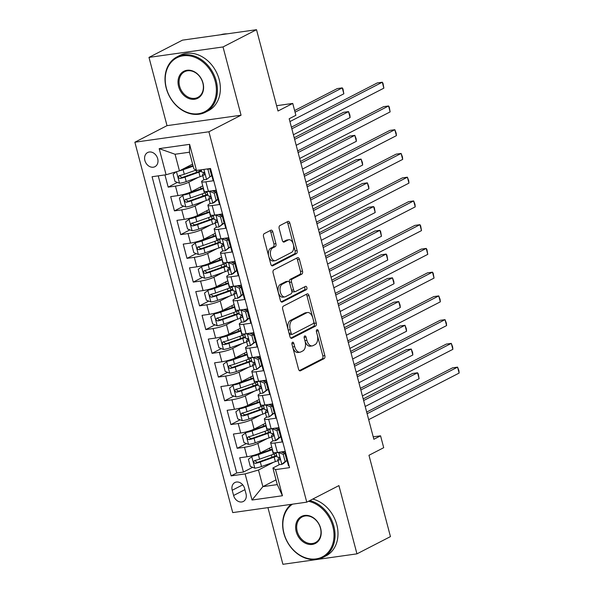 <?xml version="1.0" encoding="UTF-8"?>
<svg xmlns="http://www.w3.org/2000/svg" width="594" height="594" viewBox="0 0 594 594"><rect width="100%" height="100%" fill="white"/><g stroke="black" fill="none" stroke-linecap="round" stroke-linejoin="round"><path stroke-width="0.89" d="M292.486 342.278A1.708 0.995 82 0 0 291.996 344.379L298.537 369.141A2.443 1.426 82 0 0 300.193 370.886A2.443 1.426 82 0 0 300.467 370.797L324.138 358.605A2.443 1.426 82 0 0 324.836 355.598L318.295 330.836A1.708 0.995 82 0 0 317.137 329.611A1.708 0.995 82 0 0 316.944 329.677A1.708 0.995 82 0 0 316.454 331.779L317.3 334.986A7.819 4.559 82 0 1 315.065 344.609L313.09 345.626A7.819 4.559 82 0 1 312.214 345.908A7.819 4.559 82 0 1 306.912 340.34L306.066 337.132A1.708 0.995 82 0 0 304.908 335.914A1.708 0.995 82 0 0 304.715 335.974A1.708 0.995 82 0 0 304.225 338.083L305.071 341.283A7.819 4.559 82 0 1 302.836 350.913L300.861 351.923A7.819 4.559 82 0 1 299.985 352.205A7.819 4.559 82 0 1 294.683 346.636L293.837 343.429A1.708 0.995 82 0 0 292.679 342.211A1.708 0.995 82 0 0 292.486 342.278M144.884 160.506A7.967 6.334 -117.3 0 0 154.937 166.684A7.967 6.334 -117.3 0 0 157.692 158.702A7.967 6.334 -117.3 0 0 147.646 152.524A7.967 6.334 -117.3 0 0 144.884 160.506M272.802 231.875A2.443 1.426 82 0 0 271.146 230.138A2.443 1.426 82 0 0 270.871 230.227L264.233 233.642A2.443 1.426 82 0 0 263.536 236.65L270.797 264.152A2.443 1.426 82 0 0 272.453 265.897A2.443 1.426 82 0 0 272.728 265.808L296.399 253.616A2.443 1.426 82 0 0 297.104 250.609L289.835 223.106A2.443 1.426 82 0 0 288.179 221.362A2.443 1.426 82 0 0 287.904 221.451L279.885 225.586A2.443 1.426 82 0 0 279.18 228.593L282.291 240.362A2.443 1.426 82 0 0 283.947 242.1A2.443 1.426 82 0 0 284.222 242.018L288.201 239.969A6.534 3.816 82 0 1 288.936 239.731A6.534 3.816 82 0 1 293.51 245.025A6.534 3.816 82 0 1 291.498 252.435L275.913 260.462A6.534 3.816 82 0 1 275.178 260.699A6.534 3.816 82 0 1 270.597 255.405A6.534 3.816 82 0 1 272.616 247.995L275.215 246.651A2.443 1.426 82 0 0 275.913 243.644L272.802 231.875L270.805 232.157A2.443 1.426 82 0 0 269.966 230.695M267.939 507.632L282.915 564.3L356.957 553.853L390.451 536.605L368.963 455.286L383.702 447.698L380.568 435.825L373.864 439.278L289.181 118.748L295.879 115.303L292.745 103.43L276.604 105.702M223.025 46.948L148.983 57.395L167.018 125.653L241.06 115.214L223.025 46.948L256.519 29.7L278.007 111.019L292.745 103.43M241.06 115.214L208.902 131.771L306.764 502.16L232.722 512.6L134.868 142.218L208.902 131.771M356.957 553.853L338.922 485.595L306.764 502.16M283.383 306.125A2.443 1.426 82 0 0 282.685 309.132L289.946 336.627A2.443 1.426 82 0 0 291.602 338.372A2.443 1.426 82 0 0 291.877 338.283L315.548 326.091A2.443 1.426 82 0 0 316.253 323.084L308.984 295.582A2.443 1.426 82 0 0 307.328 293.844A2.443 1.426 82 0 0 307.053 293.933L283.383 306.125M280.375 300.393L273.106 272.891A2.443 1.426 82 0 1 273.804 269.884L297.475 257.692A2.443 1.426 82 0 1 297.75 257.603A2.443 1.426 82 0 1 299.413 259.348L302.517 271.116A2.443 1.426 82 0 1 301.819 274.124L292.218 279.069A2.443 1.426 82 0 0 291.52 282.076L293.584 289.879A2.443 1.426 82 0 0 295.24 291.624A2.443 1.426 82 0 0 295.515 291.535L305.509 286.39A1.708 0.995 82 0 1 305.702 286.323A1.708 0.995 82 0 1 306.898 287.711A1.708 0.995 82 0 1 306.37 289.649L282.306 302.042A2.443 1.426 82 0 1 282.031 302.131A2.443 1.426 82 0 1 280.375 300.393M148.983 57.395L182.477 40.147L256.519 29.7M164.946 174.918L168.176 187.132L177.376 182.395M198.299 177.339L188.84 182.21A9.957 1.611 165.2 0 1 175.475 186.1L177.985 195.597L170.678 196.629L174.443 210.877L183.65 206.133M204.574 201.084L195.114 205.955A9.957 1.611 165.2 0 1 181.749 209.845L184.259 219.342L176.953 220.374L180.717 234.615L189.917 229.878M210.84 224.829L201.388 229.7A9.957 1.611 165.2 0 1 188.023 233.583L190.533 243.08L183.227 244.112L186.991 258.36L196.191 253.623M217.114 248.567L207.662 253.438A9.957 1.611 165.2 0 1 194.297 257.328L196.807 266.825L189.501 267.857L193.265 282.105L202.465 277.361M223.389 272.312L213.929 277.183A9.957 1.611 165.2 0 1 200.572 281.073L203.081 290.57L195.775 291.602L199.539 305.843L208.739 301.106M229.663 296.057L220.203 300.928A9.957 1.611 165.2 0 1 206.846 304.811L209.348 314.308L202.049 315.34L205.814 329.588L215.013 324.851M235.937 319.795L226.477 324.666A9.957 1.611 165.2 0 1 213.112 328.556L215.622 338.053L208.323 339.085L212.088 353.326L221.287 348.589M242.211 343.54L232.751 348.411A9.957 1.611 165.2 0 1 219.386 352.301L221.896 361.798L214.59 362.83L218.354 377.071L227.561 372.334M248.485 367.285L239.026 372.156A9.957 1.611 165.2 0 1 225.661 376.039L228.17 385.536L220.864 386.568L224.629 400.816L233.828 396.079M254.752 391.023L245.3 395.894A9.957 1.611 165.2 0 1 231.935 399.784L234.444 409.281L227.138 410.313L230.903 424.554L240.102 419.817M261.026 414.768L251.574 419.639A9.957 1.611 165.2 0 1 238.209 423.529L240.719 433.026L233.412 434.051L237.177 448.299L244.483 447.267A9.957 1.611 -14.8 0 0 257.841 443.384L267.3 438.513M246.376 443.562L237.177 448.299M289.018 465.614L288.476 465.689L284.712 451.447L277.405 452.48A9.957 1.611 -14.8 0 1 273.143 452.257L270.634 442.76A9.957 1.611 -14.8 0 0 274.896 442.976L282.202 441.951L278.438 427.702L271.131 428.734A9.957 1.611 -14.8 0 1 266.869 428.519L264.36 419.022A9.957 1.611 165.2 0 1 265.978 417.604L267.085 417.033M264.36 419.022A9.957 1.611 165.2 0 0 268.622 419.238L275.928 418.206L272.163 403.957L264.857 404.989A9.957 1.611 -14.8 0 1 260.595 404.774L258.086 395.277A9.957 1.611 165.2 0 1 259.704 393.859L260.811 393.295M258.086 395.277A9.957 1.611 165.2 0 0 262.348 395.493L269.654 394.461L265.889 380.219L258.59 381.251A9.957 1.611 -14.8 0 1 254.321 381.029L251.811 371.532A9.957 1.611 165.2 0 1 253.43 370.121L254.536 369.55M251.811 371.532A9.957 1.611 165.2 0 0 256.081 371.747L263.38 370.723L259.615 356.474L252.316 357.506A9.957 1.611 -14.8 0 1 248.047 357.291L245.537 347.794A9.957 1.611 165.2 0 1 247.163 346.376L248.27 345.805M245.537 347.794A9.957 1.611 165.2 0 0 249.807 348.01L257.105 346.978L253.348 332.729L246.042 333.761A9.957 1.611 -14.8 0 1 241.773 333.546L239.271 324.049A9.957 1.611 165.2 0 1 240.889 322.639L241.996 322.067M239.271 324.049A9.957 1.611 165.2 0 0 243.533 324.265L250.839 323.233L247.074 308.991L239.768 310.023A9.957 1.611 -14.8 0 1 235.506 309.801L232.997 300.304A9.957 1.611 165.2 0 1 234.615 298.893L235.721 298.322M232.997 300.304A9.957 1.611 165.2 0 0 237.258 300.527L244.565 299.495L240.8 285.246L233.494 286.278A9.957 1.611 -14.8 0 1 229.232 286.063L226.722 276.566A9.957 1.611 165.2 0 1 228.341 275.148L229.447 274.577M226.722 276.566A9.957 1.611 165.2 0 0 230.984 276.782L238.291 275.75L234.526 261.509L227.22 262.533A9.957 1.611 -14.8 0 1 222.958 262.318L220.448 252.821A9.957 1.611 165.2 0 1 222.067 251.411L223.173 250.839M220.448 252.821A9.957 1.611 165.2 0 0 224.71 253.037L232.016 252.005L228.252 237.763L220.946 238.795A9.957 1.611 -14.8 0 1 216.684 238.573L214.174 229.076A9.957 1.611 165.2 0 1 215.793 227.665L216.899 227.094M214.174 229.076A9.957 1.611 165.2 0 0 218.436 229.299L225.742 228.267L221.978 214.018L214.679 215.05A9.957 1.611 -14.8 0 1 210.41 214.835L207.9 205.338A9.957 1.611 165.2 0 1 209.519 203.92L210.625 203.348M207.9 205.338A9.957 1.611 165.2 0 0 212.169 205.554L219.468 204.522L215.704 190.28L208.405 191.305A9.957 1.611 -14.8 0 1 204.136 191.09L201.626 181.593A9.957 1.611 165.2 0 1 203.252 180.182L204.358 179.611M177.985 195.597A9.957 1.611 -14.8 0 0 191.35 191.706L202.747 185.84M184.259 219.342A9.957 1.611 -14.8 0 0 197.624 215.451L209.021 209.578M190.533 243.08A9.957 1.611 -14.8 0 0 203.898 239.196L215.295 233.323M196.807 266.825A9.957 1.611 -14.8 0 0 210.172 262.934L221.569 257.068M203.081 290.57A9.957 1.611 -14.8 0 0 216.439 286.679L227.844 280.806M209.348 314.308A9.957 1.611 -14.8 0 0 222.713 310.424L234.118 304.551M215.622 338.053A9.957 1.611 -14.8 0 0 228.987 334.162L240.392 328.289M221.896 361.798A9.957 1.611 -14.8 0 0 235.261 357.907L246.659 352.034M228.17 385.536A9.957 1.611 -14.8 0 0 241.535 381.652L252.933 375.779M234.444 409.281A9.957 1.611 -14.8 0 0 247.809 405.39L259.207 399.517M240.719 433.026A9.957 1.611 -14.8 0 0 254.084 429.135L265.481 423.262M246.005 493.733L244.624 488.513A7.715 6.14 -117.3 0 0 234.89 482.528A7.715 6.14 -117.3 0 0 232.217 490.258L233.598 495.485A7.715 6.14 -117.3 0 0 243.332 501.47A7.715 6.14 -117.3 0 0 246.005 493.733M166.082 174.755L159.185 148.634L189.605 144.349L196.503 170.463L193.859 168.83L189.464 152.213L175.059 154.247L179.447 170.864L166.082 174.755L152.079 176.73L231.118 475.883L245.129 473.908L258.487 470.017L273.574 462.251M196.503 170.463L210.514 168.488L289.553 467.641L275.542 469.616L282.447 495.738L252.027 500.029L245.129 473.908M211.865 175.742L210.929 176.225M218.139 199.48L217.204 199.963M224.413 223.225L223.478 223.708M230.687 246.97L229.752 247.453M236.961 270.708L236.026 271.191M243.228 294.453L242.293 294.936M249.502 318.198L248.567 318.681M255.776 341.936L254.841 342.419M262.051 365.681L261.115 366.164M268.325 389.426L267.389 389.909M274.599 413.164L273.663 413.647M158.242 175.861L236.746 472.987L243.451 472.044L239.686 457.796L246.993 456.764A9.957 1.611 -14.8 0 0 260.35 452.88L271.755 447.007M280.873 436.909L279.937 437.392M273.359 440.778L272.252 441.349A9.957 1.611 -14.8 0 0 270.634 442.76M201.626 181.593A9.957 1.611 165.2 0 0 205.895 181.809L213.194 180.776L209.972 168.562M238.209 423.529L230.903 424.554M231.935 399.784L224.629 400.816M225.661 376.039L218.354 377.071M219.386 352.301L212.088 353.326M213.112 328.556L205.814 329.588M206.846 304.811L199.539 305.843M200.572 281.073L193.265 282.105M194.297 257.328L186.991 258.36M188.023 233.583L180.717 234.615M181.749 209.845L174.443 210.877M175.475 186.1L168.176 187.132M179.447 170.864L192.605 164.093M258.487 470.017L262.882 486.642L277.287 484.607L272.898 467.99L275.542 469.616M276.039 479.863L262.882 486.642L252.027 500.029M287.14 460.654L286.204 461.137M279.633 464.523L272.898 467.99M167.018 125.653L134.868 142.218M380.568 435.825L373.225 436.857M252.65 467.307L243.451 472.044M236.746 472.987L231.118 475.883M277.287 484.607L282.447 495.738M159.185 148.634L175.059 154.247M189.605 144.349L189.464 152.213M291.936 344.089L292.686 346.918A7.819 4.559 82 0 0 297.98 352.494L299.985 352.205M312.214 345.908L310.209 346.191A7.819 4.559 82 0 1 304.915 340.622L304.165 337.793M299.376 370.604L322.141 358.887A2.443 1.426 82 0 0 322.839 355.88L316.394 331.489M290.785 338.097L313.55 326.373A2.443 1.426 82 0 0 314.248 323.366L306.987 295.864A2.443 1.426 82 0 0 306.14 294.401M291.112 333.123A1.708 0.995 82 0 0 292.27 334.34A1.708 0.995 82 0 0 292.463 334.274L313.238 323.574A1.708 0.995 82 0 0 313.729 321.473L312.838 318.087A7.819 4.559 82 0 0 307.536 312.518A7.819 4.559 82 0 0 306.66 312.8L292.456 320.114A7.819 4.559 82 0 0 290.221 329.737L291.112 333.123L289.115 333.405A1.708 0.995 82 0 0 290.273 334.622A1.708 0.995 82 0 0 290.466 334.556M307.536 312.518L305.539 312.8A7.819 4.559 82 0 0 304.663 313.083L306.66 312.8M289.115 333.405L288.216 330.019A7.819 4.559 82 0 1 290.459 320.396L304.663 313.083M295.24 291.624L293.236 291.906A2.443 1.426 82 0 1 291.58 290.162L289.516 282.358A2.443 1.426 82 0 1 290.221 279.351L299.822 274.406A2.443 1.426 82 0 0 300.519 271.399L297.408 259.63A2.443 1.426 82 0 0 296.569 258.16M281.214 301.856L304.366 289.931A1.708 0.995 82 0 0 304.952 288.61A1.708 0.995 82 0 0 304.418 286.947M282.261 284.199A6.534 3.816 82 0 0 280.242 291.609A6.534 3.816 82 0 0 284.816 296.903A6.534 3.816 82 0 0 285.551 296.666L291.045 293.837A2.443 1.426 82 0 0 291.743 290.83L289.679 283.026A2.443 1.426 82 0 0 288.023 281.281A2.443 1.426 82 0 0 287.748 281.37L282.261 284.199L280.257 284.481A6.534 3.816 82 0 0 278.237 291.892A6.534 3.816 82 0 0 282.818 297.186L284.816 296.903M288.023 281.281L286.018 281.563A2.443 1.426 82 0 0 285.744 281.653L287.748 281.37M280.257 284.481L285.744 281.653M275.178 260.699L273.173 260.981A6.534 3.816 82 0 1 268.599 255.687A6.534 3.816 82 0 1 270.619 248.277L273.21 246.933A2.443 1.426 82 0 0 273.916 243.926L270.805 232.157M288.936 239.731L286.932 240.013A6.534 3.816 82 0 0 286.197 240.251L288.201 239.969M283.13 241.825L286.197 240.251M271.636 265.622L294.401 253.898A2.443 1.426 82 0 0 295.099 250.891L287.83 223.389A2.443 1.426 82 0 0 286.991 221.926M272.297 449.071A15.8 2.562 -14.8 0 1 270.686 449.673L256.838 454.581A3.356 0.542 -14.8 0 1 253.527 455.42L248.411 459.259L250.289 466.379L254.923 468.191A6.593 1.069 -14.8 0 0 261.516 466.528L275.364 461.62A19.038 3.081 -14.8 0 0 278.044 460.61M272.921 456.927A7.841 1.27 165.2 0 1 271.733 456.586L271.317 455.004M251.782 456.318A6.593 1.069 -14.8 0 0 258.375 454.655L272.223 449.747A19.038 3.081 -14.8 0 0 272.453 449.665M365.206 406.482L419.112 378.72L417.545 372.78L412.54 373.485L363.201 398.901M269.513 448.158L269.787 449.22A7.841 1.27 -14.8 0 0 270.975 449.569M276.106 453.244A19.038 3.081 165.2 0 1 273.418 454.262L259.571 459.169A6.593 1.069 165.2 0 1 254.64 460.536C253.133 461.813 253.386 462.763 255.398 463.379A6.593 1.069 -14.8 0 0 260.321 462.021L274.168 457.105A19.038 3.081 -14.8 0 0 276.856 456.095M283.1 452.717A19.038 3.081 -14.8 0 0 283.501 451.804A19.038 3.081 -14.8 0 0 283.427 451.648M276.678 455.42A15.8 2.562 165.2 0 1 272.624 457.031L258.784 461.946A3.356 0.542 165.2 0 1 257.321 462.392L255.383 461.152M419.112 378.72L418.258 373.878L417.545 372.78L363.632 400.549M285.113 461.471L286.85 460.573L283.479 463.513L281.734 464.411L285.113 461.471L283.227 454.343L278.601 452.539A6.593 1.069 165.2 0 1 276.262 452.613M278.601 452.539L279.21 452.22M281.734 464.411A6.593 1.069 165.2 0 1 279.009 464.248L277.821 459.741A6.593 1.069 -14.8 0 0 279.21 460.023L279.455 459.956M286.85 460.573L284.972 453.452L283.227 454.343M281.133 451.952L284.972 453.452M367.114 413.721L457.566 367.137L459.132 373.069L368.681 419.661M285.142 453.081A19.038 3.081 -14.8 0 0 284.608 453.311M283.472 451.618A15.8 2.562 -14.8 0 0 282.402 452.45M279.15 457.432L277.858 459.541A6.593 1.069 -14.8 0 0 277.821 459.741M279.67 459.786L279.21 460.023C280.279 458.969 280.026 458.019 278.452 457.172A6.593 1.069 165.2 0 1 277.064 456.89L275.943 452.643M366.684 412.08L452.561 367.842L457.566 367.137L458.91 370.604L459.132 373.069M292.471 504.172A30.361 24.161 -117.3 0 0 284.014 533.382A30.361 24.161 -117.3 0 0 316.082 558.902A30.361 24.161 -117.3 0 0 332.84 526.492A30.361 24.161 -117.3 0 0 308.472 501.277M309.816 500.586A31.111 24.755 62.7 0 1 333.843 526.202A31.111 24.755 62.7 0 1 323.077 557.387A31.111 24.755 62.7 0 1 283.821 533.256A31.111 24.755 62.7 0 1 291.105 504.365M296.22 531.66A15.177 12.08 62.7 0 1 304.603 515.451A15.177 12.08 62.7 0 1 320.634 528.215A15.177 12.08 62.7 0 1 312.258 544.423A15.177 12.08 62.7 0 1 296.22 531.66M320.441 528.096A14.434 11.486 -117.3 0 0 302.22 516.899A14.434 11.486 -117.3 0 0 297.223 531.37A14.434 11.486 -117.3 0 0 315.444 542.56A14.434 11.486 -117.3 0 0 320.441 528.096M312.763 499.064A31.111 24.755 62.7 0 1 336.791 524.68A31.111 24.755 62.7 0 1 326.024 555.865L323.077 557.387M166.394 88.209A30.361 24.161 -117.3 0 0 198.463 113.729A30.361 24.161 -117.3 0 0 215.221 81.319A30.361 24.161 -117.3 0 0 183.16 55.799A30.361 24.161 -117.3 0 0 166.394 88.209M216.223 81.029A31.111 24.755 62.7 0 1 205.457 112.214A31.111 24.755 62.7 0 1 166.201 88.083A31.111 24.755 62.7 0 1 176.967 56.905A31.111 24.755 62.7 0 1 216.223 81.029M178.601 86.486A15.177 12.08 62.7 0 1 186.984 70.278A15.177 12.08 62.7 0 1 203.014 83.041A15.177 12.08 62.7 0 1 194.639 99.25A15.177 12.08 62.7 0 1 178.601 86.486M202.821 82.922A14.434 11.486 -117.3 0 0 184.6 71.725A14.434 11.486 -117.3 0 0 179.603 86.197A14.434 11.486 -117.3 0 0 197.824 97.386A14.434 11.486 -117.3 0 0 202.821 82.922M176.967 56.905L179.915 55.383A31.111 24.755 62.7 0 1 219.171 79.507A31.111 24.755 62.7 0 1 208.405 110.692L205.457 112.214M220.582 34.771A31.111 24.755 62.7 0 1 227.22 33.836M266.03 425.334A15.8 2.562 -14.8 0 1 264.412 425.928L250.564 430.843A3.356 0.542 -14.8 0 1 247.253 431.682L242.137 435.513L244.015 442.641L248.648 444.446A6.593 1.069 -14.8 0 0 255.242 442.79L269.089 437.875A19.038 3.081 -14.8 0 0 271.777 436.865M266.647 433.182A7.841 1.27 165.2 0 1 265.459 432.84L265.043 431.259M245.515 432.573A6.593 1.069 -14.8 0 0 252.101 430.917L265.949 426.002A19.038 3.081 -14.8 0 0 266.186 425.92M358.932 382.744L412.837 354.974L411.271 349.042L406.266 349.747L356.927 375.163M263.239 424.42L263.513 425.482A7.841 1.27 -14.8 0 0 264.701 425.824M269.832 429.507A19.038 3.081 165.2 0 1 267.144 430.516L253.296 435.424A6.593 1.069 165.2 0 1 248.366 436.79C246.859 438.068 247.111 439.018 249.124 439.642A6.593 1.069 -14.8 0 0 254.046 438.275L267.894 433.368A19.038 3.081 -14.8 0 0 270.582 432.358M276.826 428.972A19.038 3.081 -14.8 0 0 277.227 428.059A19.038 3.081 -14.8 0 0 277.153 427.903M270.404 431.675A15.8 2.562 165.2 0 1 266.357 433.293L252.509 438.201A3.356 0.542 165.2 0 1 251.047 438.647L249.109 437.407M412.837 354.974L412.615 352.509L411.271 349.042L357.358 376.804M259.756 401.589A15.8 2.562 -14.8 0 1 258.138 402.19L244.29 407.098A3.356 0.542 -14.8 0 1 240.978 407.937L235.863 411.776L237.741 418.896L242.374 420.708A6.593 1.069 -14.8 0 0 248.968 419.045L262.815 414.137A19.038 3.081 -14.8 0 0 265.503 413.12M260.372 409.444A7.841 1.27 165.2 0 1 259.184 409.095L258.769 407.521M239.241 408.835A6.593 1.069 -14.8 0 0 245.834 407.172L259.675 402.264A19.038 3.081 -14.8 0 0 259.912 402.183M352.658 358.999L406.571 331.229L404.997 325.297L400 326.002L350.653 351.418M256.964 400.675L257.247 401.737A7.841 1.27 -14.8 0 0 258.427 402.079M263.558 405.761A19.038 3.081 165.2 0 1 260.87 406.771L247.022 411.687A6.593 1.069 165.2 0 1 242.1 413.045C240.585 414.33 240.837 415.28 242.849 415.897A6.593 1.069 -14.8 0 0 247.78 414.53L261.62 409.622A19.038 3.081 -14.8 0 0 264.308 408.613M270.552 405.234A19.038 3.081 -14.8 0 0 270.953 404.321A19.038 3.081 -14.8 0 0 270.886 404.158M264.13 407.93A15.8 2.562 165.2 0 1 260.083 409.548L246.235 414.456A3.356 0.542 165.2 0 1 244.78 414.902L242.835 413.669M242.1 413.045L241.728 413.179M406.571 331.229L406.341 328.764L404.997 325.297L351.091 353.066M253.482 377.843A15.8 2.562 -14.8 0 1 251.863 378.445L238.016 383.353A3.356 0.542 -14.8 0 1 234.704 384.192L229.588 388.031L231.474 395.151L236.1 396.963A6.593 1.069 -14.8 0 0 242.694 395.3L256.541 390.392A19.038 3.081 -14.8 0 0 259.229 389.382M254.098 385.699A7.841 1.27 165.2 0 1 252.918 385.358L252.495 383.776M232.967 385.09A6.593 1.069 -14.8 0 0 239.56 383.427L253.408 378.519A19.038 3.081 -14.8 0 0 253.638 378.437M346.384 335.254L400.297 307.492L398.723 301.552L393.725 302.257L344.379 327.673M250.69 376.93L250.972 377.992A7.841 1.27 -14.8 0 0 252.153 378.341M257.284 382.024A19.038 3.081 165.2 0 1 254.596 383.033L240.748 387.941A6.593 1.069 165.2 0 1 235.825 389.308C234.311 390.585 234.563 391.535 236.575 392.151A6.593 1.069 -14.8 0 0 241.506 390.793L255.353 385.877A19.038 3.081 -14.8 0 0 258.034 384.867M264.278 381.489A19.038 3.081 -14.8 0 0 264.679 380.576A19.038 3.081 -14.8 0 0 264.612 380.42M257.855 384.192A15.8 2.562 165.2 0 1 253.809 385.803L239.961 390.718A3.356 0.542 165.2 0 1 238.506 391.164L236.561 389.924M235.825 389.308L235.454 389.434M400.297 307.492L400.066 305.026L398.723 301.552L344.817 329.321M247.208 354.106A15.8 2.562 -14.8 0 1 245.589 354.7L231.742 359.615A3.356 0.542 -14.8 0 1 228.438 360.454L223.314 364.285L225.2 371.413L229.826 373.218A6.593 1.069 -14.8 0 0 236.419 371.562L250.267 366.647A19.038 3.081 -14.8 0 0 252.955 365.637M247.824 361.954A7.841 1.27 165.2 0 1 246.644 361.612L246.228 360.031M226.693 361.352A6.593 1.069 -14.8 0 0 233.286 359.689L247.134 354.774A19.038 3.081 -14.8 0 0 247.364 354.692M340.11 311.516L394.022 283.746L392.456 277.814L387.451 278.519L338.105 303.935M244.416 353.192L244.698 354.254A7.841 1.27 -14.8 0 0 245.886 354.596M251.01 358.279A19.038 3.081 165.2 0 1 248.322 359.288L234.474 364.196A6.593 1.069 165.2 0 1 229.551 365.562C228.037 366.84 228.289 367.79 230.301 368.414A6.593 1.069 -14.8 0 0 235.231 367.047L249.079 362.14A19.038 3.081 -14.8 0 0 251.767 361.13M258.004 357.744A19.038 3.081 -14.8 0 0 258.405 356.831A19.038 3.081 -14.8 0 0 258.338 356.675M251.581 360.447A15.8 2.562 165.2 0 1 247.535 362.065L233.687 366.973A3.356 0.542 165.2 0 1 232.232 367.419L230.286 366.179M229.551 365.562L229.18 365.689M394.022 283.746L393.792 281.281L392.456 277.814L338.543 305.576M278.838 437.726L280.576 436.828L277.205 439.768L275.46 440.666L278.838 437.726L276.953 430.605L272.327 428.794A6.593 1.069 165.2 0 1 269.988 428.868M272.327 428.794L272.936 428.482M275.46 440.666A6.593 1.069 165.2 0 1 272.735 440.51L271.547 435.996A6.593 1.069 -14.8 0 0 272.936 436.278L273.181 436.219M280.576 436.828L278.697 429.707L276.953 430.605M274.859 428.207L278.697 429.707M360.84 389.983L451.291 343.391L452.866 349.331L362.407 395.916M278.868 429.336A19.038 3.081 -14.8 0 0 278.334 429.566M277.198 427.88A15.8 2.562 -14.8 0 0 276.136 428.705M272.876 433.687L271.592 435.803A6.593 1.069 -14.8 0 0 271.547 435.996M273.396 436.041L272.936 436.278C274.005 435.231 273.76 434.281 272.186 433.434A6.593 1.069 165.2 0 1 270.79 433.145L269.669 428.898M360.409 388.335L446.294 344.097L451.291 343.391L452.635 346.866L452.866 349.331M272.564 413.981L274.309 413.09L269.193 416.921L272.564 413.981L270.686 406.86L266.053 405.049A6.593 1.069 165.2 0 1 263.721 405.13M266.053 405.049L266.669 404.737M269.193 416.921A6.593 1.069 165.2 0 1 266.461 416.765L265.273 412.251A6.593 1.069 -14.8 0 0 266.661 412.54L266.906 412.474M274.309 413.09L272.423 405.962L270.686 406.86M268.585 404.462L272.423 405.962M354.566 366.238L445.025 319.654L446.591 325.586L356.14 372.171M272.594 405.591A19.038 3.081 -14.8 0 0 272.067 405.821M270.923 404.135A15.8 2.562 -14.8 0 0 269.862 404.959M266.602 409.942L265.318 412.058A6.593 1.069 -14.8 0 0 265.273 412.251M267.122 412.303L266.661 412.54C267.731 411.486 267.486 410.536 265.912 409.689A6.593 1.069 165.2 0 1 264.516 409.407L263.394 405.16M354.135 364.59L440.02 320.359L445.025 319.654L446.361 323.121L446.591 325.586M266.29 390.243L268.035 389.345L262.919 393.183L266.29 390.243L264.412 383.123L259.778 381.311A6.593 1.069 165.2 0 1 257.447 381.385M259.778 381.311L260.395 380.992M262.919 393.183A6.593 1.069 165.2 0 1 260.194 393.02L258.999 388.513A6.593 1.069 -14.8 0 0 260.387 388.795L260.632 388.728M268.035 389.345L266.149 382.224L264.412 383.123M262.318 380.724L266.149 382.224M348.299 342.493L438.751 295.909L440.317 301.841L349.866 348.433M266.32 381.853A19.038 3.081 -14.8 0 0 265.793 382.083M264.649 380.39A15.8 2.562 -14.8 0 0 263.588 381.222M260.328 386.204L259.043 388.313A6.593 1.069 -14.8 0 0 258.999 388.513M260.848 388.558L260.387 388.795C261.464 387.741 261.212 386.791 259.637 385.944A6.593 1.069 165.2 0 1 258.249 385.662L257.128 381.415M347.861 340.852L433.746 296.614L438.751 295.909L440.087 299.376L440.317 301.841M260.016 366.498L261.761 365.6L256.645 369.438L260.016 366.498L258.138 359.377L253.504 357.566A6.593 1.069 165.2 0 1 251.173 357.647M253.504 357.566L254.121 357.254M256.645 369.438A6.593 1.069 165.2 0 1 253.92 369.282L252.725 364.768A6.593 1.069 -14.8 0 0 254.113 365.05L254.366 364.991M261.761 365.6L259.875 358.479L258.138 359.377M256.044 356.979L259.875 358.479M342.025 318.755L432.477 272.163L434.043 278.103L343.592 324.688M260.053 358.108A19.038 3.081 -14.8 0 0 259.519 358.338M258.375 356.652A15.8 2.562 -14.8 0 0 257.313 357.477M254.054 362.459L252.769 364.575A6.593 1.069 -14.8 0 0 252.725 364.768M254.574 364.813L254.113 365.05C255.19 364.003 254.937 363.053 253.363 362.206A6.593 1.069 165.2 0 1 251.975 361.917L250.854 357.67M341.587 317.107L427.472 272.869L432.477 272.163L433.189 273.262L434.043 278.103M240.934 330.361A15.8 2.562 -14.8 0 1 239.315 330.962L225.468 335.87A3.356 0.542 -14.8 0 1 222.163 336.709L217.04 340.548L218.926 347.668L223.559 349.48A6.593 1.069 -14.8 0 0 230.145 347.817L243.993 342.909A19.038 3.081 -14.8 0 0 246.681 341.892M241.558 338.216A7.841 1.27 165.2 0 1 240.37 337.867L239.954 336.293M220.419 337.607A6.593 1.069 -14.8 0 0 227.012 335.944L240.86 331.036A19.038 3.081 -14.8 0 0 241.09 330.955M333.835 287.771L387.748 260.009L386.182 254.069L381.177 254.774L331.831 280.19M238.142 329.447L238.424 330.509A7.841 1.27 -14.8 0 0 239.612 330.858M244.735 334.533A19.038 3.081 165.2 0 1 242.048 335.543L228.207 340.459A6.593 1.069 165.2 0 1 223.277 341.817C221.77 343.102 222.015 344.052 224.027 344.668A6.593 1.069 -14.8 0 0 228.957 343.302L242.805 338.394A19.038 3.081 -14.8 0 0 245.493 337.385M251.73 334.006A19.038 3.081 -14.8 0 0 252.138 333.093A19.038 3.081 -14.8 0 0 252.064 332.93M245.315 336.701A15.8 2.562 165.2 0 1 241.261 338.32L227.413 343.228A3.356 0.542 165.2 0 1 225.958 343.674L224.02 342.441M223.277 341.817L222.906 341.951M387.748 260.009L386.894 255.168L386.182 254.069L332.269 281.838M253.742 342.753L255.487 341.862L250.371 345.693L253.742 342.753L251.863 335.632L247.238 333.821A6.593 1.069 165.2 0 1 244.899 333.902M247.238 333.821L247.847 333.509M250.371 345.693A6.593 1.069 165.2 0 1 247.646 345.537L246.451 341.023A6.593 1.069 -14.8 0 0 247.847 341.312L248.092 341.246M255.487 341.862L253.608 334.734L251.863 335.632M249.77 333.234L253.608 334.734M335.751 295.01L426.202 248.426L427.769 254.358L337.318 300.95M253.779 334.363A19.038 3.081 -14.8 0 0 253.244 334.593M252.101 332.907A15.8 2.562 -14.8 0 0 251.039 333.731M247.787 338.714L246.495 340.83A6.593 1.069 -14.8 0 0 246.451 341.023M248.307 341.075L247.847 341.312C248.916 340.258 248.663 339.308 247.089 338.461A6.593 1.069 165.2 0 1 245.701 338.179L244.579 333.932M335.313 293.362L421.198 249.131L426.202 248.426L426.915 249.517L427.769 254.358M234.66 306.615A15.8 2.562 -14.8 0 1 233.041 307.217L219.201 312.125A3.356 0.542 -14.8 0 1 215.889 312.964L210.773 316.802L212.652 323.923L217.285 325.735A6.593 1.069 -14.8 0 0 223.879 324.072L237.719 319.164A19.038 3.081 -14.8 0 0 240.407 318.154M235.283 314.471A7.841 1.27 165.2 0 1 234.095 314.129L233.68 312.548M214.144 313.862A6.593 1.069 -14.8 0 0 220.738 312.199L234.585 307.291A19.038 3.081 -14.8 0 0 234.816 307.209M327.561 264.026L381.474 236.263L379.908 230.323L374.903 231.029L325.564 256.445M231.868 305.71L232.15 306.764A7.841 1.27 -14.8 0 0 233.338 307.113M238.461 310.796A19.038 3.081 165.2 0 1 235.781 311.805L221.933 316.713A6.593 1.069 165.2 0 1 217.003 318.08C215.496 319.357 215.741 320.307 217.753 320.931A6.593 1.069 -14.8 0 0 222.683 319.565L236.531 314.649A19.038 3.081 -14.8 0 0 239.219 313.639M245.463 310.261A19.038 3.081 -14.8 0 0 245.864 309.348A19.038 3.081 -14.8 0 0 245.79 309.192M239.04 312.964A15.8 2.562 165.2 0 1 234.986 314.575L221.139 319.49A3.356 0.542 165.2 0 1 219.683 319.936L217.746 318.696M381.474 236.263L380.62 231.422L379.908 230.323L325.995 258.093M247.475 319.015L249.213 318.117L245.842 321.057L244.097 321.955L247.475 319.015L245.589 311.895L240.964 310.083A6.593 1.069 165.2 0 1 238.625 310.157M240.964 310.083L241.572 309.764M244.097 321.955A6.593 1.069 165.2 0 1 241.372 321.792L240.176 317.285A6.593 1.069 -14.8 0 0 241.572 317.567L241.817 317.5M249.213 318.117L247.334 310.996L245.589 311.895M243.495 309.496L247.334 310.996M329.477 271.265L419.928 224.681L421.495 230.613L331.044 277.205M247.505 310.625A19.038 3.081 -14.8 0 0 246.97 310.855M245.834 309.162A15.8 2.562 -14.8 0 0 244.765 309.994M241.513 314.976L240.221 317.092A6.593 1.069 -14.8 0 0 240.176 317.285M242.033 317.33L241.572 317.567C242.642 316.513 242.389 315.562 240.815 314.716A6.593 1.069 165.2 0 1 239.427 314.434L238.305 310.187M329.039 269.624L414.924 225.386L419.928 224.681L420.641 225.779L421.495 230.613M228.386 282.878A15.8 2.562 -14.8 0 1 226.774 283.472L212.927 288.387A3.356 0.542 -14.8 0 1 209.615 289.226L204.499 293.057L206.378 300.185L211.011 301.99A6.593 1.069 -14.8 0 0 217.604 300.334L231.452 295.418A19.038 3.081 -14.8 0 0 234.133 294.409M229.009 290.726A7.841 1.27 165.2 0 1 227.821 290.384L227.405 288.803M207.87 290.124A6.593 1.069 -14.8 0 0 214.464 288.461L228.311 283.546A19.038 3.081 -14.8 0 0 228.542 283.464M321.295 240.288L375.2 212.518L373.633 206.586L368.629 207.291L319.29 232.707M225.601 281.964L225.876 283.026A7.841 1.27 -14.8 0 0 227.064 283.368M232.195 287.051A19.038 3.081 165.2 0 1 229.507 288.06L215.659 292.968A6.593 1.069 165.2 0 1 210.729 294.334C209.222 295.612 209.474 296.562 211.486 297.186A6.593 1.069 -14.8 0 0 216.409 295.819L230.257 290.912A19.038 3.081 -14.8 0 0 232.945 289.902M239.189 286.523A19.038 3.081 -14.8 0 0 239.59 285.603A19.038 3.081 -14.8 0 0 239.516 285.447M232.766 289.219A15.8 2.562 165.2 0 1 228.712 290.837L214.872 295.745A3.356 0.542 165.2 0 1 213.409 296.191L211.471 294.951M375.2 212.518L374.346 207.677L373.633 206.586L319.721 234.348M241.201 295.27L242.939 294.372L239.568 297.312L237.823 298.21L241.201 295.27L239.315 288.149L234.689 286.338A6.593 1.069 165.2 0 1 232.351 286.419M234.689 286.338L235.298 286.026M237.823 298.21A6.593 1.069 165.2 0 1 235.098 298.054L233.91 293.54A6.593 1.069 -14.8 0 0 235.298 293.822L235.543 293.763M242.939 294.372L241.06 287.251L239.315 288.149M237.221 285.751L241.06 287.251M323.203 247.527L413.654 200.935L415.221 206.875L324.769 253.46M241.231 286.88A19.038 3.081 -14.8 0 0 240.696 287.11M239.56 285.424A15.8 2.562 -14.8 0 0 238.491 286.249M235.239 291.231L233.947 293.347A6.593 1.069 -14.8 0 0 233.91 293.54M235.759 293.592L235.298 293.822C236.367 292.775 236.115 291.825 234.541 290.978A6.593 1.069 165.2 0 1 233.152 290.689L232.031 286.449M322.772 245.879L408.65 201.641L413.654 200.935L414.998 204.41L415.221 206.875M222.119 259.132A15.8 2.562 -14.8 0 1 220.5 259.734L206.653 264.642A3.356 0.542 -14.8 0 1 203.341 265.481L198.225 269.32L200.104 276.44L204.737 278.252A6.593 1.069 -14.8 0 0 211.33 276.589L225.178 271.681A19.038 3.081 -14.8 0 0 227.866 270.671M222.735 266.988A7.841 1.27 165.2 0 1 221.547 266.639L221.131 265.065M201.604 266.379A6.593 1.069 -14.8 0 0 208.19 264.716L222.037 259.808A19.038 3.081 -14.8 0 0 222.275 259.727M315.02 216.543L368.926 188.781L367.359 182.841L362.355 183.546L313.016 208.962M219.327 258.219L219.602 259.281A7.841 1.27 -14.8 0 0 220.79 259.63M225.92 263.305A19.038 3.081 165.2 0 1 223.233 264.315L209.385 269.231A6.593 1.069 165.2 0 1 204.455 270.589C202.948 271.874 203.2 272.824 205.212 273.44A6.593 1.069 -14.8 0 0 210.135 272.074L223.983 267.166A19.038 3.081 -14.8 0 0 226.67 266.157M232.915 262.778A19.038 3.081 -14.8 0 0 233.316 261.865A19.038 3.081 -14.8 0 0 233.242 261.709M226.492 265.473A15.8 2.562 165.2 0 1 222.446 267.092L208.598 272A3.356 0.542 165.2 0 1 207.135 272.446L205.197 271.213M368.926 188.781L368.703 186.308L367.359 182.841L313.446 210.61M234.927 271.532L236.664 270.634L233.375 273.5L231.549 274.465L234.927 271.532L233.041 264.404L228.415 262.593A6.593 1.069 165.2 0 1 226.076 262.674M228.415 262.593L229.024 262.281M231.549 274.465A6.593 1.069 165.2 0 1 228.824 274.309L227.636 269.795A6.593 1.069 -14.8 0 0 229.024 270.084L229.269 270.018M236.664 270.634L234.786 263.506L233.041 264.404M230.947 262.006L234.786 263.506M316.929 223.782L407.38 177.198L408.954 183.13L318.495 229.722M234.957 263.135A19.038 3.081 -14.8 0 0 234.422 263.365M233.286 261.679A15.8 2.562 -14.8 0 0 232.224 262.503M228.965 267.486L227.68 269.602A6.593 1.069 -14.8 0 0 227.636 269.795M229.484 269.847L229.024 270.084C230.093 269.03 229.848 268.08 228.274 267.233A6.593 1.069 165.2 0 1 226.878 266.951L225.757 262.704M316.498 222.134L402.383 177.903L407.38 177.198L408.724 180.665L408.954 183.13M215.845 235.387A15.8 2.562 -14.8 0 1 214.226 235.989L200.378 240.897A3.356 0.542 -14.8 0 1 197.067 241.736L191.951 245.574L193.83 252.695L198.463 254.507A6.593 1.069 -14.8 0 0 205.056 252.844L218.904 247.936A19.038 3.081 -14.8 0 0 221.592 246.926M216.461 243.243A7.841 1.27 165.2 0 1 215.273 242.901L214.857 241.32M195.329 242.634A6.593 1.069 -14.8 0 0 201.923 240.978L215.771 236.063A19.038 3.081 -14.8 0 0 216.001 235.981M308.746 192.805L362.659 165.035L361.085 159.095L356.088 159.808L306.742 185.217M213.053 234.482L213.335 235.536A7.841 1.27 -14.8 0 0 214.516 235.885M219.646 239.568A19.038 3.081 165.2 0 1 216.959 240.577L203.111 245.485A6.593 1.069 165.2 0 1 198.188 246.852C196.673 248.129 196.926 249.079 198.938 249.703A6.593 1.069 -14.8 0 0 203.868 248.337L217.708 243.421A19.038 3.081 -14.8 0 0 220.396 242.411M226.641 239.033A19.038 3.081 -14.8 0 0 227.042 238.12A19.038 3.081 -14.8 0 0 226.975 237.964M220.218 241.736A15.8 2.562 165.2 0 1 216.171 243.347L202.324 248.262A3.356 0.542 165.2 0 1 200.869 248.708L198.923 247.468M198.188 246.852L197.817 246.978M362.659 165.035L362.429 162.57L361.085 159.095L307.18 186.865M228.653 247.787L230.398 246.889L225.282 250.727L228.653 247.787L226.774 240.667L222.141 238.855A6.593 1.069 165.2 0 1 219.81 238.929M222.141 238.855L222.757 238.536M225.282 250.727A6.593 1.069 165.2 0 1 222.55 250.564L221.362 246.057A6.593 1.069 -14.8 0 0 222.75 246.339L222.995 246.272M230.398 246.889L228.512 239.768L226.774 240.667M224.673 238.268L228.512 239.768M310.655 200.037L401.113 153.452L402.68 159.392L312.229 205.977M228.683 239.397A19.038 3.081 -14.8 0 0 228.155 239.627M227.012 237.934A15.8 2.562 -14.8 0 0 225.95 238.766M222.691 243.748L221.406 245.864A6.593 1.069 -14.8 0 0 221.362 246.057M223.21 246.102L222.75 246.339C223.819 245.285 223.574 244.334 222 243.488A6.593 1.069 165.2 0 1 220.604 243.206L219.483 238.959M310.224 198.396L396.109 154.158L401.113 153.452L402.45 156.92L402.68 159.392M209.571 211.65A15.8 2.562 -14.8 0 1 207.952 212.244L194.104 217.159A3.356 0.542 -14.8 0 1 190.793 217.998L185.677 221.829L187.563 228.957L192.189 230.762A6.593 1.069 -14.8 0 0 198.782 229.106L212.63 224.19A19.038 3.081 -14.8 0 0 215.318 223.181M210.187 219.505A7.841 1.27 165.2 0 1 209.006 219.156L208.583 217.575M189.055 218.896A6.593 1.069 -14.8 0 0 195.649 217.233L209.496 212.318A19.038 3.081 -14.8 0 0 209.727 212.236M302.472 169.06L356.385 141.29L354.811 135.358L349.814 136.063L300.467 161.479M206.779 210.736L207.061 211.798A7.841 1.27 -14.8 0 0 208.242 212.14M213.372 215.822A19.038 3.081 165.2 0 1 210.684 216.832L196.837 221.74A6.593 1.069 165.2 0 1 191.914 223.106C190.399 224.383 190.652 225.334 192.664 225.958A6.593 1.069 -14.8 0 0 197.594 224.591L211.442 219.683A19.038 3.081 -14.8 0 0 214.122 218.674M220.367 215.295A19.038 3.081 -14.8 0 0 220.768 214.375A19.038 3.081 -14.8 0 0 220.701 214.219M213.944 217.991A15.8 2.562 165.2 0 1 209.897 219.609L196.05 224.517A3.356 0.542 165.2 0 1 194.594 224.963L192.649 223.723M191.914 223.106L191.543 223.233M356.385 141.29L356.155 138.825L354.811 135.358L300.906 163.12M222.379 224.042L224.124 223.144L219.008 226.982L222.379 224.042L220.5 216.921L215.867 215.11A6.593 1.069 165.2 0 1 213.536 215.191M215.867 215.11L216.483 214.798M219.008 226.982A6.593 1.069 165.2 0 1 216.283 226.826L215.087 222.312A6.593 1.069 -14.8 0 0 216.476 222.594L216.721 222.535M224.124 223.144L222.238 216.023L220.5 216.921M218.406 214.523L222.238 216.023M304.388 176.299L394.839 129.707L396.406 135.647L305.955 182.232M222.408 215.652A19.038 3.081 -14.8 0 0 221.881 215.882M220.738 214.196A15.8 2.562 -14.8 0 0 219.676 215.021M216.416 220.003L215.132 222.119A6.593 1.069 -14.8 0 0 215.087 222.312M216.936 222.364L216.476 222.594C217.553 221.547 217.3 220.597 215.726 219.75A6.593 1.069 165.2 0 1 214.337 219.461L213.216 215.221M303.95 174.651L389.835 130.42L394.839 129.707L396.176 133.182L396.406 135.647M203.297 187.904A15.8 2.562 -14.8 0 1 201.678 188.506L187.83 193.414A3.356 0.542 -14.8 0 1 184.526 194.253L179.403 198.092L181.289 205.212L185.915 207.024A6.593 1.069 -14.8 0 0 192.508 205.361L206.356 200.453A19.038 3.081 -14.8 0 0 209.043 199.443M203.913 195.76A7.841 1.27 165.2 0 1 202.732 195.411L202.316 193.837M182.781 195.151A6.593 1.069 -14.8 0 0 189.375 193.488L203.222 188.58A19.038 3.081 -14.8 0 0 203.452 188.498M296.198 145.315L350.111 117.553L348.544 111.613L343.54 112.318L294.193 137.734M200.505 186.991L200.787 188.053A7.841 1.27 -14.8 0 0 201.975 188.402M207.098 192.077A19.038 3.081 165.2 0 1 204.41 193.087L190.563 198.002A6.593 1.069 165.2 0 1 185.64 199.369C184.125 200.646 184.378 201.596 186.39 202.212A6.593 1.069 -14.8 0 0 191.32 200.846L205.168 195.938A19.038 3.081 -14.8 0 0 207.855 194.929M214.092 191.55A19.038 3.081 -14.8 0 0 214.493 190.637A19.038 3.081 -14.8 0 0 214.427 190.481M207.67 194.253A15.8 2.562 165.2 0 1 203.623 195.864L189.776 200.772A3.356 0.542 165.2 0 1 188.32 201.225L186.375 199.985M185.64 199.369L185.269 199.495M350.111 117.553L349.881 115.08L348.544 111.613L294.631 139.382M216.105 200.304L217.85 199.406L214.56 202.272L212.734 203.237L216.105 200.304L214.226 193.176L209.593 191.365A6.593 1.069 165.2 0 1 207.261 191.446M209.593 191.365L210.209 191.053M212.734 203.237A6.593 1.069 165.2 0 1 210.009 203.081L208.813 198.574A6.593 1.069 -14.8 0 0 210.202 198.856L210.454 198.79M217.85 199.406L215.964 192.278L214.226 193.176M212.132 190.778L215.964 192.278M298.114 152.554L388.565 105.97L390.132 111.902L299.68 158.494M216.142 191.907A19.038 3.081 -14.8 0 0 215.607 192.144M214.464 190.451A15.8 2.562 -14.8 0 0 213.402 191.275M210.142 196.258L208.858 198.374A6.593 1.069 -14.8 0 0 208.813 198.574M210.662 198.619L210.202 198.856C211.278 197.802 211.026 196.852 209.452 196.005A6.593 1.069 165.2 0 1 208.063 195.723L206.942 191.476M297.676 150.906L383.561 106.675L388.565 105.97L389.278 107.061L390.132 111.902M175.965 171.874L173.129 174.346L175.015 181.467L179.648 183.279A6.593 1.069 -14.8 0 0 186.234 181.615L200.081 176.708A19.038 3.081 -14.8 0 0 202.769 175.698M197.646 172.015A7.841 1.27 165.2 0 1 196.458 171.673L196.065 170.196M179.596 170.79A6.593 1.069 -14.8 0 0 183.101 169.75L193.154 166.179M182.217 169.439L193.005 165.615M289.924 121.577L343.837 93.807L342.27 87.875L337.266 88.58L294.624 110.543M195.953 170.122L184.296 174.257A6.593 1.069 165.2 0 1 179.366 175.624C177.858 176.901 178.103 177.851 180.116 178.475A6.593 1.069 -14.8 0 0 185.046 177.109L198.893 172.193A19.038 3.081 -14.8 0 0 201.581 171.183M201.403 170.508A15.8 2.562 165.2 0 1 197.349 172.119L183.501 177.034A3.356 0.542 165.2 0 1 182.046 177.48L180.108 176.24M179.366 175.624L178.994 175.75M343.837 93.807L342.983 88.966L342.27 87.875L295.055 112.184M206.46 179.499L211.575 175.661L206.46 179.499A6.593 1.069 165.2 0 1 203.735 179.336L202.539 174.829A6.593 1.069 -14.8 0 0 203.935 175.111L204.18 175.044M209.831 176.559L207.952 169.439L206.846 169M211.575 175.661L209.712 168.599M291.84 128.816L382.291 82.224L383.858 88.164L293.406 134.749M203.876 172.52L202.584 174.636A6.593 1.069 -14.8 0 0 202.539 174.829M204.395 174.874L203.935 175.111C205.004 174.057 204.752 173.106 203.178 172.26A6.593 1.069 165.2 0 1 201.789 171.978L201.21 169.802M291.402 127.168L377.287 82.93L382.291 82.224L383.004 83.323L383.858 88.164M209.526 168.629L207.952 169.439M188.84 182.21L191.35 191.706M195.114 205.955L197.624 215.451M201.388 229.7L203.898 239.196M207.662 253.438L210.172 262.934M213.929 277.183L216.439 286.679M220.203 300.928L222.713 310.424M226.477 324.666L228.987 334.162M232.751 348.411L235.261 357.907M239.026 372.156L241.535 381.652M245.3 395.894L247.809 405.39M251.574 419.639L254.084 429.135M257.841 443.384L260.35 452.88M274.896 442.976L277.405 452.48M205.895 181.809L208.405 191.305M212.169 205.554L214.679 215.05M218.436 229.299L220.946 238.795M224.71 253.037L227.22 262.533M230.984 276.782L233.494 286.278M237.258 300.527L239.768 310.023M243.533 324.265L246.042 333.761M249.807 348.01L252.316 357.506M256.081 371.747L258.59 381.251M262.348 395.493L264.857 404.989M268.622 419.238L271.131 428.734M244.483 447.267L246.993 456.764M244.928 489.649L233.598 495.485M242.738 484.845L232.217 490.258M292.686 346.918L294.683 346.636M304.128 337.407L306.066 337.132M304.915 340.622L306.912 340.34M316.364 331.103L318.295 330.836M322.839 355.88L324.836 355.598M322.141 358.887L324.138 358.605M299.903 370.871L300.467 370.797M291.899 343.703L293.837 343.429M306.987 295.864L308.984 295.582M314.248 323.366L316.253 323.084M313.55 326.373L315.548 326.091M291.32 338.365L291.877 338.283M290.459 320.396L292.456 320.114M288.216 330.019L290.221 329.737M297.408 259.63L299.413 259.348M300.519 271.399L302.517 271.116M299.822 274.406L301.819 274.124M290.221 279.351L292.218 279.069M289.516 282.358L291.52 282.076M291.58 290.162L293.584 289.879M304.366 289.931L306.37 289.649M281.742 302.123L282.306 302.042M273.916 243.926L275.913 243.644M273.21 246.933L275.215 246.651M270.619 248.277L272.616 247.995M283.657 242.092L284.222 242.018M287.83 223.389L289.835 223.106M295.099 250.891L297.104 250.609M294.401 253.898L296.399 253.616M272.163 265.882L272.728 265.808M251.7 456.392L254.804 468.146M274.844 456.199L274.25 453.957M274.168 457.105L275.364 461.62M272.223 449.747L273.418 454.262M260.321 462.021L261.516 466.528M258.375 454.655L259.571 459.169M257.321 462.392L255.398 463.379M281.823 464.337L278.712 452.583M281.95 451.834L282.076 452.316M245.426 432.647L248.53 444.401M268.57 432.454L267.976 430.212M267.894 433.368L269.089 437.875M265.949 426.002L267.144 430.516M254.046 438.275L255.242 442.79M252.101 430.917L253.296 435.424M251.047 438.647L249.124 439.642M239.152 408.91L242.255 420.663M262.296 408.717L261.702 406.474M261.62 409.622L262.815 414.137M259.675 402.264L260.87 406.771M247.78 414.53L248.968 419.045M245.834 407.172L247.022 411.687M244.78 414.902L242.849 415.897M232.878 385.164L235.989 396.918M256.021 384.971L255.435 382.729M255.353 385.877L256.541 390.392M253.408 378.519L254.596 383.033M241.506 390.793L242.694 395.3M239.56 383.427L240.748 387.941M238.506 391.164L236.575 392.151M226.604 361.419L229.715 373.173M249.755 361.226L249.161 358.984M249.079 362.14L250.267 366.647M247.134 354.774L248.322 359.288M235.231 367.047L236.419 371.562M233.286 359.689L234.474 364.196M232.232 367.419L230.301 368.414M275.549 440.592L272.438 428.838M275.675 428.096L275.802 428.578M269.275 416.847L266.171 405.101M269.401 404.351L269.535 404.833M263.001 393.109L259.897 381.355M263.127 380.606L263.261 381.088M256.727 369.364L253.623 357.61M256.86 356.868L256.987 357.35M220.337 337.682L223.441 349.435M243.481 337.489L242.887 335.246M242.805 338.394L243.993 342.909M240.86 331.036L242.048 335.543M228.957 343.302L230.145 347.817M227.012 335.944L228.207 340.459M225.958 343.674L224.027 344.668M250.453 345.619L247.349 333.873M250.586 333.123L250.713 333.605M214.063 313.936L217.166 325.69M237.206 313.743L236.612 311.501M236.531 314.649L237.719 319.164M234.585 307.291L235.781 311.805M222.683 319.565L223.879 324.072M220.738 312.199L221.933 316.713M219.683 319.936L217.753 320.931M244.179 321.881L241.075 310.127M244.312 309.377L244.438 309.86M207.789 290.191L210.892 301.945M230.932 289.998L230.338 287.756M230.257 290.912L231.452 295.418M228.311 283.546L229.507 288.06M216.409 295.819L217.604 300.334M214.464 288.461L215.659 292.968M213.409 296.191L211.486 297.186M237.912 298.136L234.801 286.382M238.038 285.64L238.164 286.122M201.514 266.454L204.618 278.207M224.658 266.261L224.064 264.018M223.983 267.166L225.178 271.681M222.037 259.808L223.233 264.315M210.135 272.074L211.33 276.589M208.19 264.716L209.385 269.231M207.135 272.446L205.212 273.44M231.638 274.391L228.527 262.645M231.764 261.895L231.89 262.377M195.24 242.708L198.344 254.462M218.384 242.515L217.79 240.273M217.708 243.421L218.904 247.936M215.771 236.063L216.959 240.577M203.868 248.337L205.056 252.844M201.923 240.978L203.111 245.485M200.869 248.708L198.938 249.703M225.364 250.653L222.26 238.899M225.49 238.149L225.623 238.632M188.966 218.971L192.077 230.717M212.11 218.77L211.523 216.528M211.442 219.683L212.63 224.19M209.496 212.318L210.684 216.832M197.594 224.591L198.782 229.106M195.649 217.233L196.837 221.74M194.594 224.963L192.664 225.958M219.089 226.908L215.986 215.154M219.216 214.412L219.349 214.894M182.692 195.226L185.803 206.979M205.843 195.032L205.249 192.79M205.168 195.938L206.356 200.453M203.222 188.58L204.41 193.087M191.32 200.846L192.508 205.361M189.375 193.488L190.563 198.002M188.32 201.225L186.39 202.212M212.815 203.163L209.712 191.417M212.949 190.667L213.075 191.149M176.485 171.725L179.529 183.234M199.569 171.287L199.25 170.077M198.893 172.193L200.081 176.708M185.046 177.109L186.234 181.615M183.101 169.75L184.296 174.257M182.046 177.48L180.116 178.475M206.541 179.425L203.898 169.416M290.273 334.622L292.27 334.34M283.813 452.999L283.501 451.804M277.547 429.254L277.227 428.059M271.272 405.516L270.953 404.321M264.998 381.771L264.679 380.576M258.724 358.026L258.405 356.831M252.45 334.288L252.138 333.093M246.176 310.543L245.864 309.348M239.902 286.798L239.59 285.603M233.635 263.06L233.316 261.865M227.361 239.315L227.042 238.12M221.087 215.57L220.768 214.375M214.813 191.832L214.493 190.637"/></g></svg>

